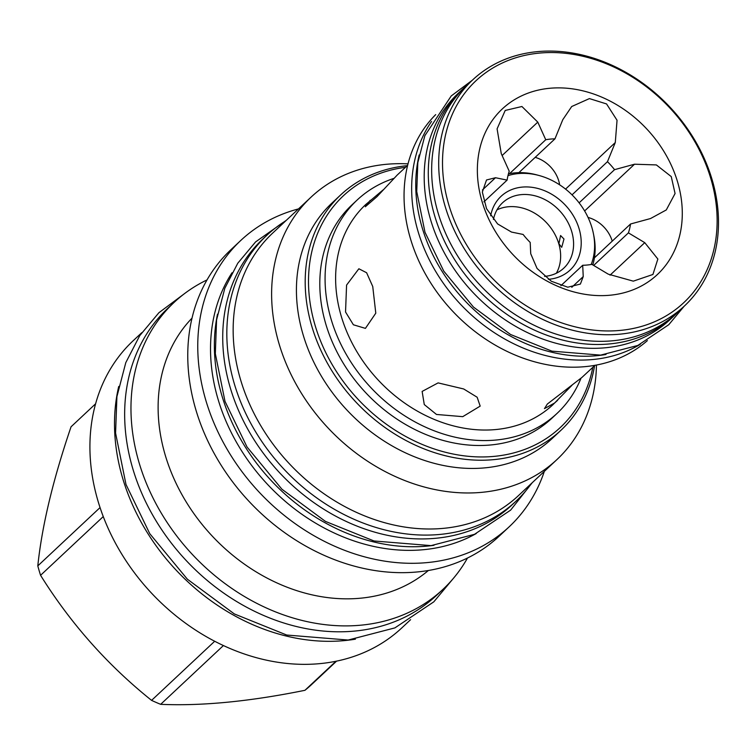 <?xml version="1.0" encoding="UTF-8"?>
<svg xmlns="http://www.w3.org/2000/svg" width="756" height="756" viewBox="0 0 756 756"><rect width="100%" height="100%" fill="white"/><g stroke="black" fill="none" stroke-linecap="round" stroke-linejoin="round"><path stroke-width="1.13" d="M592.78 264.902A68.635 55.528 46.9 0 0 593.829 235.73L593.365 233.415A65.328 52.854 -133.1 0 1 591.211 264.496M507.985 175.638A65.328 52.854 -133.1 0 1 539.132 175.524A65.328 52.854 -133.1 0 1 591.948 227.698A65.328 52.854 -133.1 0 1 593.365 233.415M490.663 215.8A50.51 40.871 -133.1 0 1 532.715 187.422A50.51 40.871 -133.1 0 1 579.162 228.945A50.51 40.871 -133.1 0 1 548.374 279.314M539.132 175.524L536.855 174.91A68.635 55.528 46.9 0 0 514.713 172.897A68.635 55.528 46.9 0 0 508.429 173.88M507.115 180.108A69.042 55.849 -133.1 0 1 509.232 171.234L501.266 153.619L497.089 128.87L505.206 110.452L521.914 106.501L537.781 122.122L545.747 139.737A69.042 55.849 -133.1 0 1 550.302 139.104A69.042 55.849 -133.1 0 1 554.961 138.839L562.785 119.694L571.706 106.52L589.415 98.592L606.558 103.941L617.047 120.27L615.289 142.534L607.465 161.68A69.042 55.849 -133.1 0 1 614.552 169.665L634.53 164.213L656.359 164.921L671.252 176.592L675.07 193.527L666.282 209.951L650.519 218.541L630.542 223.993A69.042 55.849 -133.1 0 1 628.416 232.876L644.755 242.657L657.862 259.043L652.919 274.475L633.301 281.156L608.24 274.154L591.901 264.373A69.042 55.849 -133.1 0 1 587.355 265.006A69.042 55.849 -133.1 0 1 582.696 265.271L583.235 276.583L580.391 284.058L567.784 287.204L551.304 281.241L537.053 268.437L530.731 253.742L530.192 242.43A69.042 55.849 -133.1 0 1 523.105 234.445L511.491 232.064L497.59 223.918L486.533 208.656L482.337 192.081L486.514 179.985L495.501 177.726L507.115 180.108L483.897 201.861M545.747 139.737L509.544 173.653M582.696 265.271L560.886 285.692M610.272 295.199A113.447 91.778 -133.1 0 1 481.978 201.266A113.447 91.778 -133.1 0 1 549.376 88.31A113.447 91.778 -133.1 0 1 677.669 182.234A113.447 91.778 -133.1 0 1 610.272 295.199M554.961 138.839L518.871 172.642M607.465 161.68L572.037 194.859M614.552 169.665L579.115 202.854M630.542 223.993L594.405 257.843M628.416 232.876L593.658 265.432M559.657 184.842A29.796 24.107 46.9 0 0 535.191 157.352M612.237 241.145A29.796 24.107 46.9 0 0 588.045 217.444M539.028 53.128A152.022 122.992 -133.1 0 1 710.942 179.002A152.022 122.992 -133.1 0 1 620.619 330.372A152.022 122.992 46.9 0 1 448.705 204.507A152.022 122.992 46.9 0 1 539.028 53.128M537.025 51.673A154.886 125.307 -133.1 0 1 695.624 141.599A154.886 125.307 -133.1 0 1 684.482 305.944A154.886 125.307 -133.1 0 1 620.166 334.143A154.886 125.307 46.9 0 1 461.566 244.207A154.886 125.307 46.9 0 1 472.708 79.862A154.886 125.307 46.9 0 1 537.025 51.673M472.708 79.862L465.668 86.468A154.886 125.307 46.9 0 0 454.526 250.803A154.886 125.307 46.9 0 0 613.116 340.739A154.886 125.307 46.9 0 0 677.433 312.54L684.482 305.944M465.601 86.524A154.98 125.383 46.9 0 0 462.322 89.463A154.98 125.383 46.9 0 0 451.171 253.903A154.98 125.383 46.9 0 0 609.865 343.895A154.98 125.383 -133.1 0 0 674.22 315.687A154.98 125.383 -133.1 0 0 677.367 312.606M462.322 89.463L458.23 93.3A154.98 125.383 46.9 0 0 447.079 257.749A154.98 125.383 46.9 0 0 605.773 347.732A154.98 125.383 -133.1 0 0 670.128 319.523L674.22 315.687M419.155 154.989A154.98 125.383 46.9 0 0 597.334 355.641A154.98 125.383 -133.1 0 0 606 354.479M431.544 121.461A154.98 125.383 46.9 0 0 441.599 280.703A154.98 125.383 46.9 0 0 593.233 359.478A154.98 125.383 -133.1 0 0 640.294 344.311M435.692 114.619A154.886 125.307 46.9 0 0 427.934 278.397A154.886 125.307 46.9 0 0 585.513 366.603A154.886 125.307 46.9 0 0 647.382 340.616M571.99 385.258L553.071 404.573A137.025 110.858 -133.1 0 1 496.172 429.512A137.025 110.858 -133.1 0 1 355.859 349.952A137.025 110.858 -133.1 0 1 365.715 204.555L383.065 189.936M557.578 400.34L554.677 402.957L544.471 408.627L547.344 404.025L581.874 377.48L594.991 365.299M581.005 378.227A146.191 118.276 -133.1 0 1 557.068 413.39A146.191 118.276 -133.1 0 1 496.361 440.001A146.191 118.276 46.9 0 1 346.664 355.112A146.191 118.276 46.9 0 1 357.182 199.99A146.191 118.276 46.9 0 1 393.734 178.435M463.693 388.971L477.149 397.24L480.183 406.114L462.748 416.66L436.486 414.458L424.277 404.564L422.131 391.428L438.102 382.895L463.693 388.971M372.746 286.515L375.789 313.173L365.422 328.378L353.383 324.778L345.539 311.992L346.579 285.088L358.864 268.767L366.613 272.736L372.746 286.515M407.635 165.29L397.108 175.146L377.046 196.617L365.29 206.766L370.223 200.331M357.182 199.99L351.909 204.923A146.191 118.276 46.9 0 0 341.391 360.045A146.191 118.276 46.9 0 0 491.088 444.934A146.191 118.276 46.9 0 0 551.804 418.323L557.068 413.39M592.808 367.35A158.703 128.397 -133.1 0 1 460.31 455.301A158.703 128.397 -133.1 0 1 314.969 324.938A158.703 128.397 -133.1 0 1 405.452 167.331M594.585 365.687A161.189 130.401 -133.1 0 1 560.98 430.258A161.189 130.401 -133.1 0 1 421.101 447.675A161.189 130.401 -133.1 0 1 311.765 326.138A161.189 130.401 -133.1 0 1 340.597 194.982A161.189 130.401 -133.1 0 1 407.229 165.668M340.597 194.982L331.827 203.194A161.189 130.401 46.9 0 0 302.995 334.35A161.189 130.401 -133.1 0 0 412.332 455.887A161.189 130.401 -133.1 0 0 552.22 438.471L560.98 430.258M596.437 365.035A179.805 145.464 -133.1 0 1 556.964 459.544A179.805 145.464 -133.1 0 1 400.916 478.973A179.805 145.464 -133.1 0 1 278.945 343.394A179.805 145.464 46.9 0 1 311.113 197.089L272.651 233.113A179.805 145.464 46.9 0 0 240.484 379.427A179.805 145.464 -133.1 0 0 362.455 514.997A179.805 145.464 -133.1 0 0 518.493 495.577L556.964 459.544M407.994 163.863A179.805 145.464 46.9 0 0 311.113 197.089M285.825 220.771A182.196 147.401 46.9 0 0 266.84 235.286A182.196 147.401 46.9 0 0 253.732 428.605A182.196 147.401 46.9 0 0 440.294 534.397A182.196 147.401 -133.1 0 0 515.951 501.228A182.196 147.401 -133.1 0 0 531.676 483.226M266.84 235.286L262.738 239.123A182.196 147.401 46.9 0 0 249.631 432.441A182.196 147.401 46.9 0 0 436.193 538.234A182.196 147.401 -133.1 0 0 511.85 505.065L515.951 501.228M433.991 545.303A182.101 147.326 -133.1 0 1 221.791 395.275A182.101 147.326 46.9 0 1 217.511 314.184M476.289 533.509A182.101 147.326 -133.1 0 1 217.945 398.885A182.101 147.326 46.9 0 1 232.035 272.755M544.329 471.375A196.229 158.76 -133.1 0 1 509.157 526.819A196.229 158.76 -133.1 0 1 338.858 548.024A196.229 158.76 -133.1 0 1 205.755 400.066A196.229 158.76 -133.1 0 1 240.852 240.389A196.229 158.76 -133.1 0 1 298.488 208.911M509.157 526.819L499.168 536.184A196.229 158.76 -133.1 0 1 328.869 557.389A196.229 158.76 -133.1 0 1 195.757 409.431A196.229 158.76 46.9 0 1 230.863 249.754L240.852 240.389M428.387 570.487A173.029 139.983 -133.1 0 1 165.167 454.885A173.029 139.983 46.9 0 1 192.005 318.144M207.012 279.928A196.617 159.062 46.9 0 0 174.154 302.353A196.617 159.062 46.9 0 0 138.981 462.341A196.617 159.062 -133.1 0 0 272.349 610.583A196.617 159.062 -133.1 0 0 442.978 589.34L436.666 595.246A196.617 159.062 -133.1 0 1 266.036 616.49A196.617 159.062 -133.1 0 1 132.669 468.248A196.617 159.062 46.9 0 1 167.841 308.259L174.154 302.353M467.501 558.022A196.617 159.062 -133.1 0 1 442.978 589.34M118.72 386.467A196.617 159.062 46.9 0 0 344.868 640.559A196.617 159.062 -133.1 0 0 355.396 639.17M410.584 619.684L401.937 627.792A196.617 159.062 -133.1 0 1 231.298 649.035A196.617 159.062 -133.1 0 1 97.93 500.784A196.617 159.062 46.9 0 1 133.103 340.795L141.759 332.697M100.057 507.578L37.8 565.894C41.939 526.034 53.033 479.663 71.055 426.79L95.587 403.808M103.26 516.575L40.569 575.307A176.271 142.61 -133.1 0 1 39.123 570.6A176.271 142.61 -133.1 0 1 37.8 565.894M336.609 661.113L311.264 684.851A176.271 142.61 -133.1 0 1 304.942 690.304C249.905 701.483 201.814 706.161 160.669 704.327A176.271 142.61 -133.1 0 1 151.578 700.377C107.635 665.185 70.629 623.502 40.569 575.307M335.966 661.245L304.942 690.304M223.417 645.548L160.669 704.327M214.695 641.258L151.578 700.377M558.901 243.772L560.574 235.532L563.985 239.019L561.717 247.316L558.901 243.772M496.985 209.856A44.784 36.231 46.9 0 1 558.826 243.857A44.784 36.231 -133.1 0 1 556.35 273.237M493.422 219.457A44.784 36.231 -133.1 0 1 502.523 202.797A44.784 36.231 -133.1 0 1 541.39 197.959A44.784 36.231 -133.1 0 1 571.763 231.723A44.784 36.231 -133.1 0 1 563.759 268.172A44.784 36.231 -133.1 0 1 544.585 276.375M583.235 276.583L571.801 287.299M615.289 142.534L565.564 189.104M634.53 164.213L584.615 210.962M644.755 242.657L610.045 275.165M537.781 122.122L502.116 155.528M495.501 177.726L482.404 189.992M286.363 220.27L255.604 241.892L237.771 263.23L224.815 288.291L216.575 319.864L215.328 353.685L225.004 401.379L247.042 447.013L281.922 489.217L325.439 521.394L374.012 540.975L431.052 545.624L474.484 534.331L510.64 510.12L532.205 482.734M185.277 293.054L158.911 312.71L139.728 335.664L125.789 362.634L116.915 396.635L115.573 433.056L125.997 484.483L149.773 533.689L187.393 579.219L234.322 613.919L286.704 635.031L348.166 640.039L394.915 627.886L433.812 601.833L452.986 578.85M472.33 80.221L451.228 95.946L424.853 135.683L417.803 162.682L416.736 191.57L424.985 232.243L443.763 271.13L473.464 307.068L510.527 334.473L551.927 351.153L600.633 355.122L637.799 345.454L668.767 324.711L684.104 306.303"/></g></svg>
